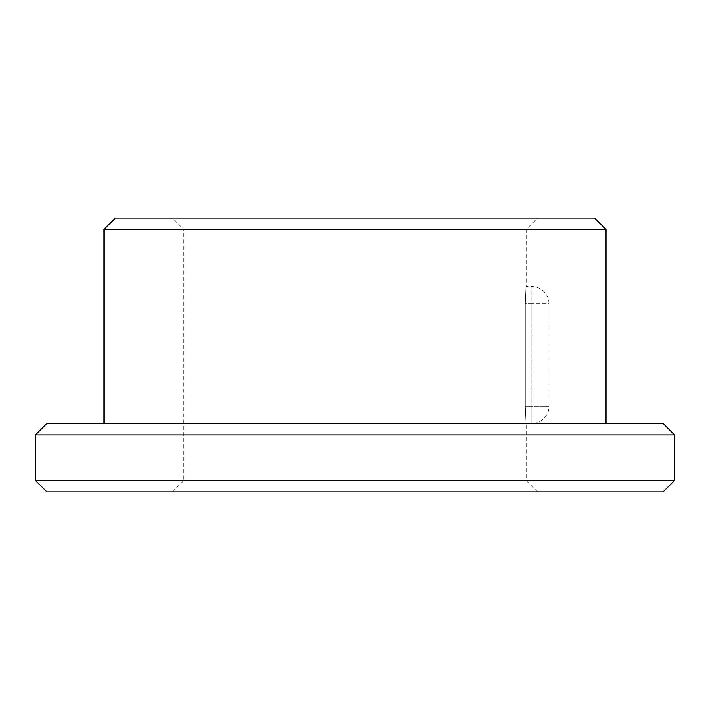 <?xml version="1.0" encoding="UTF-8"?>
<svg xmlns="http://www.w3.org/2000/svg" width="710" height="710" viewBox="0 0 710 710"><rect width="100%" height="100%" fill="white"/><g stroke="black" fill="none" stroke-linecap="round" stroke-linejoin="round"><path stroke-width="0.53" stroke-dasharray="3.55 2.66" d="M525.302 303.649C526.234 281.568 526.234 281.568 525.302 303.649C526.234 281.568 526.234 281.568 525.302 303.649L525.302 406.351C526.234 428.432 526.234 428.432 525.302 406.351C526.234 428.432 526.234 428.432 525.302 406.351L525.302 303.649L531.87 303.649L531.87 286.538L531.87 303.649L525.302 303.649M172.432 218.068L537.568 218.068L172.432 218.068L183.837 229.481L526.163 229.481L183.837 229.481L183.837 480.519L526.163 480.519L183.837 480.519L172.432 491.932L537.568 491.932L172.432 491.932M663.087 491.932L46.913 491.932M674.5 480.519L35.5 480.519M674.5 434.875L35.5 434.875M663.087 423.462L46.913 423.462M103.962 423.462L606.038 423.462L103.962 423.462M606.038 229.481L103.962 229.481M594.625 218.068L115.375 218.068M531.87 406.351L525.302 406.351L531.87 406.351L531.87 303.649L531.87 423.462L531.87 406.351L548.981 406.351L531.87 406.351M537.568 491.932L526.163 480.519L526.163 423.462L531.87 423.462A17.12 17.12 0 0 0 548.981 406.351L548.981 303.649L531.87 303.649L548.981 303.649A17.12 17.12 0 0 0 531.87 286.538L526.163 286.538L526.163 229.481L537.568 218.068"/><path stroke-width="1.06" d="M35.5 480.519L46.913 491.932L663.087 491.932L674.5 480.519L674.5 434.875L35.5 434.875L35.5 480.519L674.5 480.519M674.5 434.875L663.087 423.462L46.913 423.462L35.5 434.875M103.962 423.462L103.962 229.481L606.038 229.481L606.038 423.462M606.038 229.481L594.625 218.068L115.375 218.068L103.962 229.481"/></g></svg>
